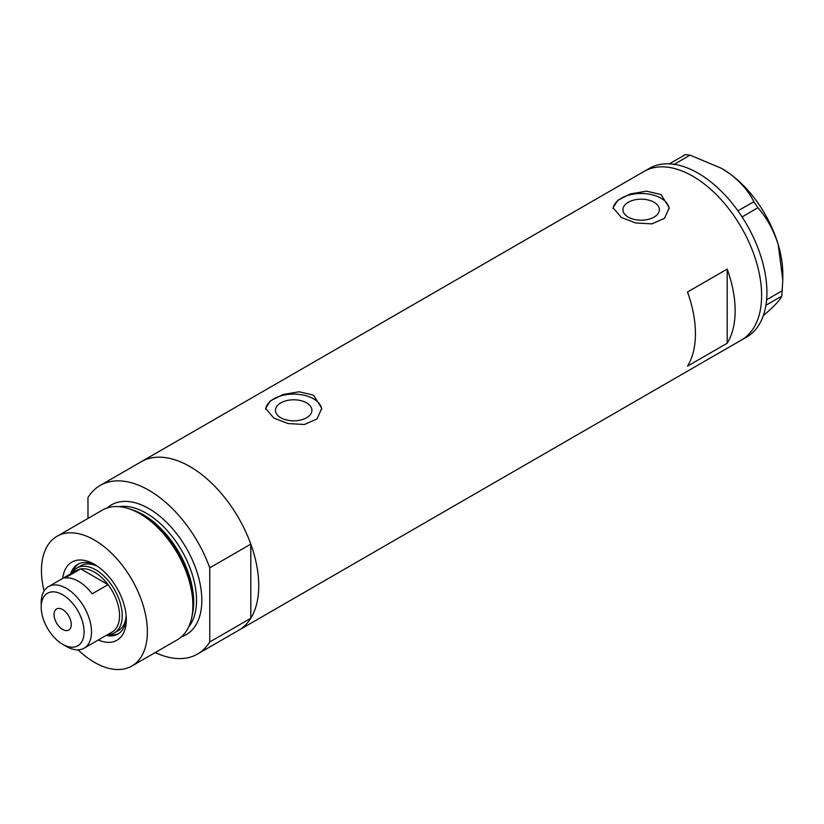 <?xml version="1.0" encoding="UTF-8"?>
<svg xmlns="http://www.w3.org/2000/svg" width="824" height="824" viewBox="0 0 824 824"><rect width="100%" height="100%" fill="white"/><g stroke="black" fill="none" stroke-linecap="round" stroke-linejoin="round"><path stroke-width="1.24" d="M306.569 402.874A18.21 10.516 -0 0 0 286.711 400.598A18.21 10.516 -0 0 0 275.474 410.311A18.21 10.516 -0 0 0 280.809 417.747A18.21 10.516 -0 0 0 300.657 420.034A18.21 10.516 -0 0 0 311.905 410.311A18.21 10.516 -0 0 0 306.569 402.874M654.04 202.261A18.21 10.516 -0 0 0 634.192 199.985A18.21 10.516 -0 0 0 622.944 209.698A18.21 10.516 -0 0 0 628.279 217.134A18.21 10.516 -0 0 0 648.128 219.411A18.21 10.516 -0 0 0 659.375 209.698A18.21 10.516 -0 0 0 654.04 202.261M661.013 194.567L646.603 191.158L630.453 193.918L617.804 200.284L613.087 207.7L621.306 217.495L635.706 222.964L651.866 223.891L664.525 218.278L669.243 207.7L661.013 194.567M669.201 208.791A28.078 16.212 -0 0 0 661.013 198.234A28.078 16.212 -0 0 0 631.318 194.516A28.078 16.212 -0 0 0 613.149 208.585M313.542 395.18L299.122 391.771L282.972 394.531L270.334 400.897L265.606 408.313L273.826 418.108L288.225 423.577L304.396 424.504L317.044 418.891L321.762 408.313L313.542 395.18M321.721 409.404A28.078 16.212 -0 0 0 313.542 398.847A28.078 16.212 -0 0 0 283.837 395.129A28.078 16.212 -0 0 0 265.668 409.198M687.494 366.144L727.201 343.217A97.345 56.207 -120 0 0 727.201 269.088L687.494 292.015A97.345 56.207 60 0 1 687.494 366.144M87.983 518.43L87.983 497.521A97.345 56.207 -120 0 1 100.198 485.429A97.345 56.207 -120 0 1 148.876 490.249A97.345 56.207 -120 0 1 209.76 567.829L250.795 544.139A97.345 56.207 -120 0 0 189.911 466.559A97.345 56.207 -120 0 0 141.234 461.739A97.345 56.207 60 0 1 189.911 466.559A97.345 56.207 60 0 1 253.504 552.348A97.345 56.207 60 0 1 238.579 630.35A97.345 56.207 -120 0 0 250.795 618.268L209.76 641.958A97.345 56.207 -120 0 1 197.544 654.04L741.456 340.013A97.345 56.207 -120 0 0 756.401 262.084A97.345 56.207 -120 0 0 644.111 171.402A97.345 56.207 60 0 1 692.788 176.223A97.345 56.207 60 0 1 756.381 262.011A97.345 56.207 60 0 1 741.456 340.013L746.75 336.954A97.345 56.207 -120 0 0 765.918 305.282A97.345 56.207 -120 0 0 766.207 303.376L766.423 301.605A97.345 56.207 -120 0 0 766.619 299.627A97.345 56.207 -120 0 0 761.695 259.035A97.345 56.207 -120 0 0 742.105 216.959A97.345 56.207 -120 0 0 740.694 214.827L739.375 212.901A97.345 56.207 -120 0 0 737.902 210.81L753.836 201.736L757.905 207.7C766.856 217.907 773.612 230.184 778.186 244.543L782.8 279.81L781.822 296.084C780.709 298.865 776.826 303.376 770.183 309.618L763.312 315.695M727.201 343.217L727.201 269.088M781.822 296.084L765.918 305.282M765.98 305.23L766.207 303.376M757.905 207.7L742.105 216.959M742.064 216.846L740.694 214.827M690.018 155.118L674.269 164.326A97.345 56.207 -120 0 0 672.569 164.1L671.035 163.945A97.345 56.207 -120 0 0 669.366 163.842L685.269 154.644L690.018 155.118L721.381 168.281L729.909 173.812C740.776 182.094 748.759 191.405 753.836 201.736M674.176 164.264L672.569 164.1M766.423 301.605L766.65 299.74L782.491 290.594M739.375 212.901L737.995 210.882M671.035 163.945L669.428 163.78M721.659 168.436A86.108 49.718 60 0 1 721.906 168.58A86.108 49.718 60 0 1 729.909 173.812A86.108 49.718 60 0 1 778.186 244.543A86.108 49.718 60 0 1 782.8 274.052L782.8 279.81M737.902 210.81A97.345 56.207 -120 0 0 674.269 164.326M669.366 163.842A97.345 56.207 -120 0 0 649.405 168.343L100.198 485.429M62.748 578.386A45.114 26.049 60 0 1 94.41 564.337L94.41 564.337A45.114 26.049 60 0 1 126.319 619.596A45.114 26.049 60 0 1 98.324 639.99M96.181 565.419A40.252 23.237 -120 0 0 77.734 564.337A40.252 23.237 -120 0 0 70.648 573.823M97.922 566.582A37.441 21.62 -120 0 0 80.989 565.697L77.013 567.983A37.441 21.62 60 0 1 95.739 569.837A37.441 21.62 60 0 1 120.201 602.838A37.441 21.62 60 0 1 114.454 632.832A37.441 21.62 60 0 1 107.676 634.593M78.682 563.832A40.252 23.237 -120 0 0 72.78 571.928M128.791 508.686L131.315 509.51A72.522 41.87 60 0 1 142.109 514.423A72.522 41.87 60 0 1 192.239 615.054L191.704 617.65A74.881 43.229 -120 0 0 139.936 513.754A74.881 43.229 -120 0 0 128.791 508.686A74.881 43.229 -120 0 0 102.495 510.046L56.969 536.331A74.881 43.229 -120 0 0 44.063 591.045M78.012 649.837A74.881 43.229 -120 0 0 94.41 662.321A74.881 43.229 -120 0 0 131.85 666.029L177.376 639.743A74.881 43.229 -120 0 0 191.704 617.65M131.85 666.029A74.881 43.229 -120 0 0 143.335 606.021A74.881 43.229 -120 0 0 94.41 540.039A74.881 43.229 -120 0 0 56.969 536.331M155.211 652.536A97.345 56.207 -120 0 0 197.544 654.04M209.76 567.829L209.76 641.958M250.795 544.139L250.795 618.268M106.224 635.428A40.252 23.237 -120 0 0 117.976 634.047A40.252 23.237 -120 0 0 126.268 617.526M108.933 634.531A40.252 23.237 -120 0 0 118.883 633.471M114.454 632.832L118.429 630.545A37.441 21.62 -120 0 0 126.124 615.435M66.353 646.418L62.645 644.275A30.323 17.51 -120 0 0 84.089 631.895A30.323 17.51 -120 0 0 62.645 594.753A30.323 17.51 -120 0 0 41.2 607.134A30.323 17.51 -120 0 0 62.645 644.275L66.353 646.418A35.566 20.538 60 0 0 84.13 648.179L112.198 631.977A35.566 20.538 -120 0 0 108.047 584.649A35.566 20.538 -120 0 0 94.41 572.134A35.566 20.538 -120 0 0 80.783 568.9A35.566 20.538 -120 0 0 76.632 570.373L48.565 586.575A35.566 20.538 60 0 1 66.353 588.336A35.566 20.538 60 0 1 89.589 619.679A35.566 20.538 60 0 1 84.13 648.179M62.645 609.585A12.164 7.025 -120 0 0 56.557 608.977A12.164 7.025 -120 0 0 54.693 618.731A12.164 7.025 -120 0 0 62.645 629.454A12.164 7.025 -120 0 0 68.732 630.051A12.164 7.025 -120 0 0 70.596 620.307A12.164 7.025 -120 0 0 62.645 609.585M92.164 593.816L108.047 584.649L80.783 568.9L64.89 578.067A35.566 20.538 -120 0 1 78.527 581.301A35.566 20.538 -120 0 1 92.164 593.816M72.11 572.979A37.441 21.62 60 0 1 77.013 567.983M41.2 607.134L41.2 602.859A35.566 20.538 60 0 1 48.565 586.575M132.056 509.768A71.132 41.066 60 0 1 143.386 514.815A71.132 41.066 60 0 1 192.404 614.282M107.233 507.924A74.881 43.229 60 0 1 148.876 508.593A74.881 43.229 60 0 1 198.914 578.644A74.881 43.229 60 0 1 181.579 636.694M188.675 626.93A71.132 41.066 -120 0 0 190.313 568.756A71.132 41.066 -120 0 0 146.219 513.177A71.132 41.066 -120 0 0 119.233 506.667M721.906 168.58L721.381 168.281"/></g></svg>
